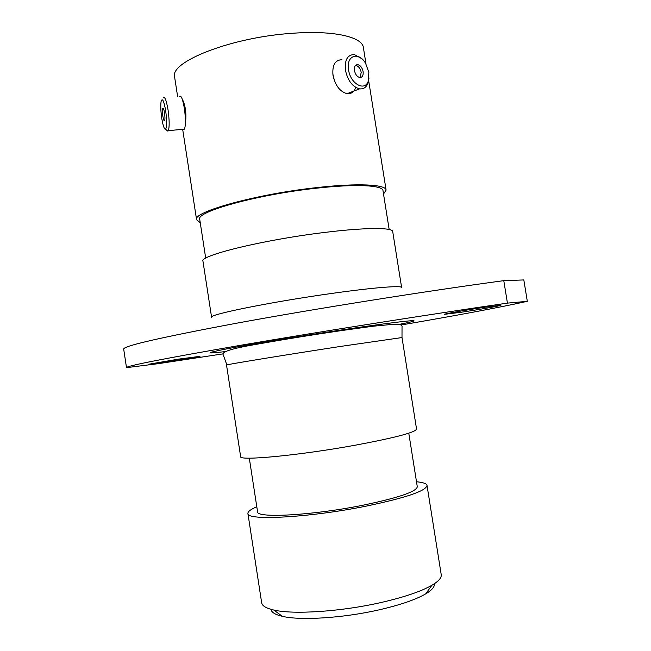 <?xml version="1.0" encoding="UTF-8"?>
<svg xmlns="http://www.w3.org/2000/svg" width="651" height="651" viewBox="0 0 651 651"><rect width="100%" height="100%" fill="white"/><g stroke="black" fill="none" stroke-linecap="round" stroke-linejoin="round"><path stroke-width="0.98" d="M348.545 69.82C350.376 83.938 365.105 91.929 368.32 80.919L368.848 72.318L365.659 63.505C358.807 51.006 345.852 55.457 348.545 69.82M368.938 78.364L368.059 82.937C366.391 87.307 363.559 89.285 359.564 88.861C352.484 86.86 347.78 80.667 345.453 70.3C344.517 59.941 347.479 54.7 354.331 54.554L361.565 58.557M363.12 71.618C362.249 67.704 360.475 65.385 357.781 64.652C355.202 64.693 354.079 66.654 354.437 70.544C355.308 74.442 357.082 76.769 359.743 77.51C362.355 77.485 363.486 75.516 363.12 71.618M360.084 77.542L361.224 72.375C360.353 68.477 358.571 66.158 355.885 65.425L355.552 65.401M355.739 87.421C354.103 91.994 351.223 94.078 347.097 93.679C340.009 91.734 335.314 85.631 333.003 75.37C332.1 65.124 335.078 59.916 341.938 59.746M161.749 118.254C162.994 125.708 164.264 129.386 165.557 129.272C166.965 127.091 167.006 120.891 165.663 110.678C163.954 101.076 162.465 97.845 161.188 101.011C160.488 104.86 160.675 110.605 161.749 118.254M163.255 97.886C164.768 96.153 166.363 100.173 168.056 109.938C169.439 120.142 169.529 127.051 168.324 130.656L167.893 131.185L166.428 129.988M164.524 112.883C163.897 109.238 163.303 107.724 162.742 108.367C162.294 109.742 162.335 112.33 162.848 116.122C163.474 119.768 164.068 121.281 164.638 120.647C165.085 119.279 165.045 116.7 164.524 112.883M179.359 96.519C181.011 94.786 182.687 98.781 184.388 108.505C185.755 118.661 185.771 125.553 184.428 129.158L182.931 129.297M332.816 73.888L334.533 81.025M200.248 222.74L196.586 219.761C192.175 211.982 256.258 194.063 317.208 187.553C357.977 182.939 385.937 184.453 386.1 190.084L383.52 194.039M177.642 96.665L174.639 77.152C169.097 61.869 231.813 37.026 292.917 33.25C333.751 30.223 362.428 36.952 363.396 47.596L366.033 64.164M205.716 258.227L199.727 219.346C195.503 211.811 257.446 194.511 316.288 188.22C355.698 183.753 382.821 185.193 382.983 190.653L389.168 229.494M324.279 232.488C365.024 227.402 392.781 227.386 392.708 231.553L401.626 287.53C402.017 285.35 374.545 287.433 333.825 293.145C272.981 301.535 207.962 314.677 211.591 317.289L202.974 261.263C198.897 255.68 263.378 239.788 324.279 232.488M226.524 365.024L240.642 456.628C238.437 461.136 299.582 455.391 355.34 445.186C395.019 437.765 415.428 432.394 416.559 429.082L402.001 337.552L339.822 346.535C283.966 355.112 223.635 364.999 226.524 365.024C226.8 364.007 224.546 358.734 223.212 354.795C221.031 351.906 232.204 348.399 256.73 344.273C282.518 339.659 310.568 335.127 340.872 330.659L373.056 326.232L394.172 324.206C399.804 324.084 402.424 324.947 402.025 326.794L402.001 337.552M249.3 458.149L257.568 511.759C256.055 518.391 311.87 515.486 362.168 505.379C398.119 497.909 416.494 491.7 417.291 486.745L408.779 433.175M256.803 506.771C250.708 509.359 247.746 511.588 247.909 513.468L261.661 602.761C262.141 605.878 266.186 608.294 273.794 610.036C293.316 614.723 340.839 611.663 380.583 602.623C403.897 597.293 421.002 591.507 431.89 585.273C438.603 581.302 441.712 577.754 441.223 574.646L427.015 485.418C426.6 483.587 423.093 482.367 416.502 481.764M247.909 513.468C246.078 520.898 308.761 517.691 365.423 506.283C405.687 497.885 426.218 490.935 427.015 485.418M434.363 583.744C434.852 586.722 431.955 590.099 425.689 593.875C415.704 599.661 400.178 604.991 379.11 609.841C343.215 618.076 300.314 620.745 282.331 616.318C275.202 614.65 271.418 612.314 270.971 609.328M178.284 359.165L148.9 364.21L170.936 361.338L199.995 356.341L178.284 359.165M484.263 307.321C466.189 310.006 443.266 314.042 444.202 314.36L461.233 312.252C478.713 309.656 501.539 305.653 500.92 305.27L484.263 307.321M126.497 367.652L123.69 349.107C122.982 346.055 161.228 337.308 238.437 322.863C315.263 308.761 424.468 291.371 503.784 280.646L507.43 303.122C428.187 314.604 318.892 331.88 241.871 345.071C164.451 358.473 125.993 366 126.497 367.652L158.095 363.697L223.212 353.835M185.389 123.666C186.642 113.616 185.519 105.267 182.044 98.618M503.784 280.646L523.827 279.938L527.31 301.332C498.812 307.597 456.677 315.491 400.894 325.028M507.43 303.122L527.31 301.332M225.425 351.573C204.178 354.079 205.032 353.102 227.996 348.619C251.807 344.102 299.997 336.16 341.946 329.894C409.064 319.828 432.402 318.07 398.933 324.401M368.32 80.919L368.059 82.937M355.885 65.425L357.781 64.652M359.564 88.861L347.097 93.679M165.557 129.272L167.893 131.185M163.255 108.326L162.742 108.367M168.324 130.656L184.428 129.158M386.1 190.084L368.661 80.651M425.689 593.875L431.89 585.273M282.331 616.318L273.794 610.036M196.586 219.761L182.671 129.321"/></g></svg>
